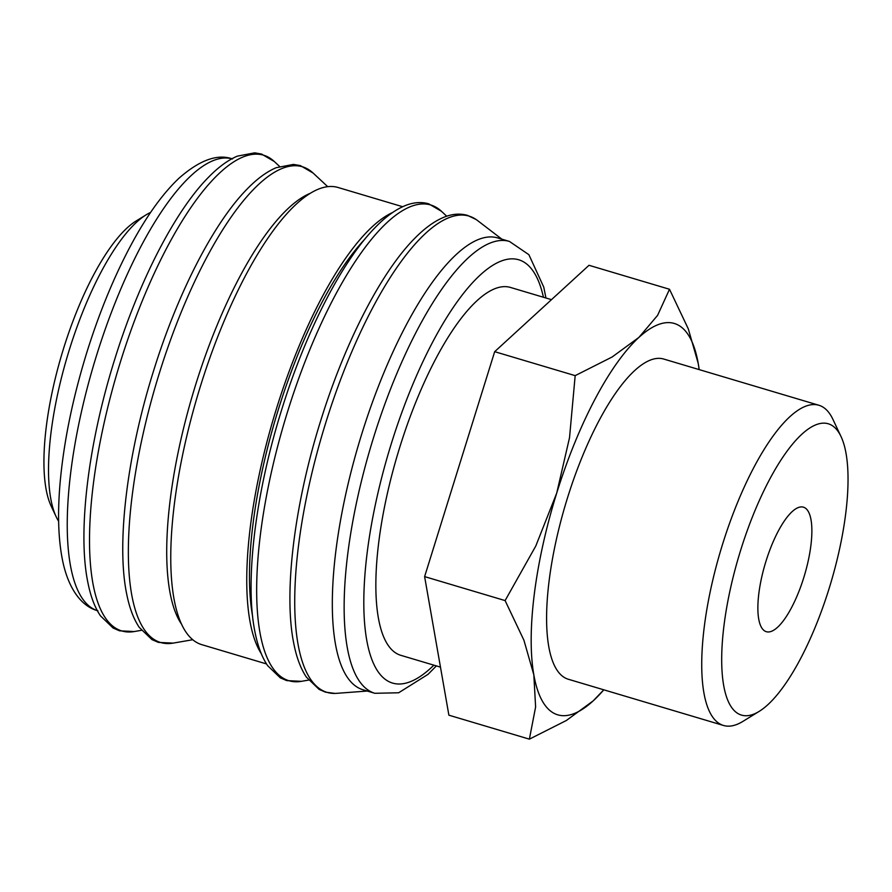 <?xml version="1.0" encoding="UTF-8"?>
<svg xmlns="http://www.w3.org/2000/svg" width="892" height="892" viewBox="0 0 892 892"><rect width="100%" height="100%" fill="white"/><g stroke="black" fill="none" stroke-linecap="round" stroke-linejoin="round"><path stroke-width="1.34" d="M545.949 298.017L543.763 287.135L528.878 254.677L509.41 241.42L497.591 237.896A235.744 74.281 106.6 0 0 360.468 438.173A235.744 74.281 106.6 0 0 360.257 688.758A235.744 74.281 106.6 0 0 363.022 689.772L374.841 693.296L398.657 692.772L428.015 674.352L436.378 665.911M501.85 239.167L477.387 220.424A248.5 78.295 106.6 0 0 476.161 219.543A248.5 78.295 106.6 0 0 471.857 217.135A248.5 78.295 106.6 0 0 325.848 422.462A248.5 78.295 106.6 0 0 324.164 691.3A248.5 78.295 106.6 0 0 335.024 693.418A248.5 78.295 106.6 0 0 336.54 693.34L367.281 691.044M402.66 206.721L337.99 187.465A238.532 75.151 106.6 0 0 199.239 390.094A238.532 75.151 106.6 0 0 199.028 643.645A238.532 75.151 106.6 0 0 201.826 644.671L266.496 663.927M529.38 739.156L566.342 720.502L593.135 700.911L603.795 689.817A204.19 64.335 106.6 0 1 593.135 700.911A204.19 64.335 106.6 0 1 555.359 713.957A204.19 64.335 106.6 0 1 533.829 674.809L535.613 706.977L529.38 739.156L448.888 715.183L424.614 576.611L494.681 351.671L589.01 265.292L669.502 289.264L657.582 315.378L638.928 337.388A204.19 64.335 106.6 0 0 556.731 493.053L535.78 546.027L505.106 600.584L523.916 640.222L533.829 674.809A204.19 64.335 106.6 0 1 556.731 493.053L569.531 437.66L575.173 375.643L612.135 356.99L638.928 337.388A204.19 64.335 106.6 0 1 676.705 324.342A204.19 64.335 106.6 0 1 698.235 363.49L688.312 328.903L669.502 289.264M841.033 436.567L832.894 419.307A167.06 52.639 106.6 0 0 820.807 405.96A167.06 52.639 106.6 0 0 818.845 405.247A167.06 52.639 106.6 0 0 721.673 547.164A167.06 52.639 106.6 0 0 721.517 724.739A167.06 52.639 106.6 0 0 723.479 725.464A167.06 52.639 106.6 0 0 742.936 721.372L759.181 711.381A151.986 47.889 106.6 0 0 830.764 583.1A151.986 47.889 106.6 0 0 841.033 436.567A151.986 47.889 106.6 0 0 830.039 424.425A151.986 47.889 106.6 0 0 740.728 550.007A151.986 47.889 106.6 0 0 739.702 714.447A151.986 47.889 106.6 0 0 759.181 711.381M723.479 725.464L568.349 679.258A167.06 52.639 -73.4 0 1 566.387 678.544A167.06 52.639 -73.4 0 1 566.543 500.958A167.06 52.639 -73.4 0 1 663.715 359.041L818.845 405.247M440.47 667.127L400.842 655.33A191.936 60.478 -73.4 0 1 398.601 654.505A191.936 60.478 -73.4 0 1 398.769 450.482A191.936 60.478 -73.4 0 1 510.414 287.425L551.479 299.656M804.183 507.448A64.971 20.471 -73.4 0 1 804.116 576.511A64.971 20.471 -73.4 0 1 766.328 631.703A64.971 20.471 -73.4 0 1 765.57 631.424A64.971 20.471 -73.4 0 1 765.626 562.361A64.971 20.471 -73.4 0 1 803.413 507.169A64.971 20.471 -73.4 0 1 804.183 507.448M699.15 369.489L698.235 363.49A204.19 64.335 106.6 0 1 699.172 369.6L699.138 369.377M494.681 351.671L575.173 375.643M424.614 576.611L505.106 600.584M150.625 212.407A167.06 52.639 106.6 0 0 146.188 214.794A167.06 52.639 106.6 0 0 67.502 355.785A167.06 52.639 106.6 0 0 56.218 516.858A167.06 52.639 106.6 0 0 58.638 521.274M146.188 214.794L136.175 220.948A157.784 49.707 106.6 0 0 61.86 354.102A157.784 49.707 106.6 0 0 51.212 506.221L56.218 516.858M310.082 193.386A232.031 73.111 106.6 0 0 193.085 393.182A232.031 73.111 106.6 0 0 181.7 624.433M392.603 212.508A238.532 75.151 106.6 0 0 273.855 417.244A238.532 75.151 106.6 0 0 261.245 653.591M364.951 239.023A232.031 73.111 106.6 0 0 252.603 616.272M509.41 241.42A235.744 74.281 106.6 0 0 373.659 437.225A235.744 74.281 106.6 0 0 372.075 692.27A235.744 74.281 106.6 0 0 374.841 693.296M543.429 297.259A220.893 69.598 106.6 0 0 391.477 443.146A220.893 69.598 106.6 0 0 389.994 682.135A220.893 69.598 106.6 0 0 433.869 665.164M446.725 216.21L441.428 211.27A248.221 78.206 106.6 0 0 433.601 206.03A248.221 78.206 106.6 0 0 287.748 411.134A248.221 78.206 106.6 0 0 286.087 679.671A248.221 78.206 106.6 0 0 301.429 681.332L308.565 680.094M327.698 186.651L313.103 173.048A248.221 78.206 106.6 0 0 305.287 167.819A248.221 78.206 106.6 0 0 159.434 372.912A248.221 78.206 106.6 0 0 157.761 641.448A248.221 78.206 106.6 0 0 173.104 643.121L192.761 639.72M279.575 166.425L274.268 161.485A248.221 78.206 106.6 0 0 266.452 156.245A248.221 78.206 106.6 0 0 120.598 361.349A248.221 78.206 106.6 0 0 118.926 629.886A248.221 78.206 106.6 0 0 134.268 631.547L141.415 630.309M231.875 158.776A235.744 74.281 106.6 0 0 96.76 354.76A235.744 74.281 106.6 0 0 95.176 609.805A235.744 74.281 106.6 0 0 97.295 610.63M476.161 219.543L467.542 215.396C459.882 213.21 451.809 213.902 443.324 217.492C433.98 221.45 424.391 228.464 414.568 238.521C380.929 272.394 344.702 343.119 320.596 421.046C294.182 505.106 283.4 593.448 293.858 643.834C296.579 657.627 300.76 668.732 306.424 677.162L319.102 689.393L325.535 692.17L335.024 693.418M441.428 211.27L428.706 203.822C421.046 201.637 412.974 202.339 404.489 205.918C395.145 209.888 385.556 216.89 375.733 226.947C342.104 260.821 305.867 331.556 281.76 409.484C255.357 493.544 244.564 581.874 255.023 632.261C257.743 646.053 261.925 657.17 267.589 665.599L280.266 677.831L286.711 680.607L301.429 681.332M313.103 173.048L300.381 165.611L293.479 164.407L276.174 167.707C266.82 171.665 257.242 178.679 247.418 188.736C213.779 222.61 177.553 293.345 153.446 371.262C127.032 455.321 116.25 543.663 126.697 594.05C129.418 607.842 133.61 618.948 139.263 627.388L151.952 639.609L158.386 642.385L173.104 643.121M274.268 161.485L261.546 154.048L254.644 152.844L237.339 156.145C227.984 160.103 218.406 167.116 208.583 177.174C174.944 211.047 138.717 281.772 114.611 359.699C88.196 443.759 77.414 532.1 87.873 582.487C90.583 596.28 94.775 607.385 100.439 615.814L113.117 628.046L119.55 630.822L134.268 631.547M232.511 158.954C217.559 153.591 199.719 160.014 178.98 178.222C162.812 193.553 147.069 215.362 131.748 243.661C114.488 275.673 99.536 311.877 86.892 352.24C72.598 398.501 63.633 442.432 59.998 484.022C57.278 516.267 58.471 543.295 63.588 565.104C70.368 592.622 83.592 607.051 97.942 610.819"/></g></svg>
